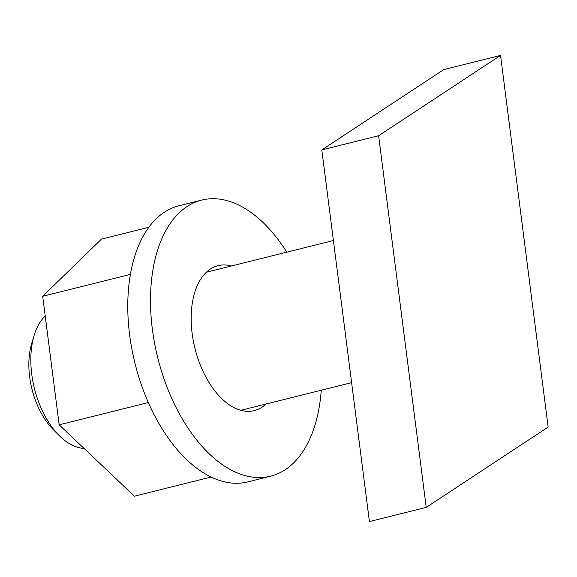 <?xml version="1.0" encoding="UTF-8"?>
<svg xmlns="http://www.w3.org/2000/svg" width="577" height="577" viewBox="0 0 577 577"><rect width="100%" height="100%" fill="white"/><g stroke="black" fill="none" stroke-linecap="round" stroke-linejoin="round"><path stroke-width="0.87" d="M45.222 315.994A71.144 40.404 76 0 0 34.108 335.504A71.144 40.404 76 0 0 59.056 435.426A71.144 40.404 76 0 0 82.54 448.286A71.144 40.404 76 0 0 84.026 448.401M426.223 507.392L369.41 521.579L321.8 149.919L443.727 69.608L500.54 55.421L548.15 427.081L426.223 507.392L378.613 135.739L500.54 55.421M321.8 149.919L378.613 135.739M59.056 435.426L53.142 429.476A61.184 34.75 -104 0 1 31.685 343.539L34.108 335.504M321.252 390.218A142.295 80.809 -104 0 1 270.591 476.198A142.295 80.809 -104 0 1 175.891 407.131A142.295 80.809 -104 0 1 201.654 200.089A142.295 80.809 -104 0 1 286.791 252.163M270.591 476.198L247.865 481.874A142.295 80.809 -104 0 1 153.165 412.807A142.295 80.809 -104 0 1 178.928 205.765L201.654 200.089M207.367 271.32A74.7 42.424 -104 0 1 208.715 271.659M265.903 404.037A74.7 42.424 -104 0 1 254.219 410.622A74.7 42.424 -104 0 1 204.503 374.365A74.7 42.424 -104 0 1 218.027 265.665A74.7 42.424 -104 0 1 231.442 265.983M243.177 409.713A74.7 42.424 -104 0 1 242.152 410.644M130.366 274.392L42.698 296.282L101.48 239.102L148.787 227.295M42.698 296.282L59.164 424.823L134.412 496.191L211.132 477.042M59.164 424.823L148.339 402.558M240.804 410.305L351.609 382.645M206.335 272.25L333.405 240.53"/></g></svg>
